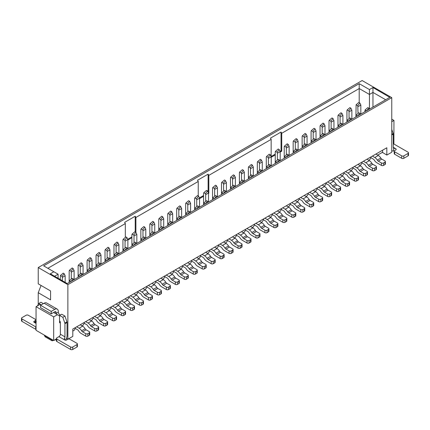 <?xml version="1.0" encoding="UTF-8"?>
<svg xmlns="http://www.w3.org/2000/svg" width="430" height="430" viewBox="0 0 430 430"><rect width="100%" height="100%" fill="white"/><g stroke="black" fill="none" stroke-linecap="round" stroke-linejoin="round"><path stroke-width="0.64" d="M372.96 107.081L372.96 92.418L369.435 94.455L369.435 108.914M389.806 97.357L372.96 87.526L372.96 92.418L385.662 99.749M372.96 87.526L369.435 89.564L369.435 94.455L359.206 88.548L359.206 102.619M369.435 89.564L359.206 83.662L359.206 88.548L281.741 133.273L281.037 132.048L281.037 150.785L281.741 151.193L281.741 133.273M391.762 97.653L362.135 80.544L38.238 267.546L67.865 284.649L391.762 97.653L391.762 152.231L386.828 155.085L386.828 147.753L72.804 329.052L72.804 336.384L67.865 339.232L67.865 284.649M389.897 97.304L67.268 283.574L50.337 273.797L53.863 271.76L43.634 265.853L359.206 83.662M393.891 144.082L393.95 120.421L391.762 121.685M391.762 119.158L393.95 120.421M382.592 150.194L382.592 152.639L382.238 152.435M377.653 155.085L382.388 152.349L386.828 155.085M375.89 154.064L378.325 155.472A4.988 2.881 60 0 1 380.792 158.063A1.994 1.15 -120 0 0 381.781 159.095L384.957 160.927A1.494 0.865 -0 0 1 385.393 161.54L385.393 163.986A1.494 0.865 180 0 1 384.957 164.593L383.544 165.41A1.494 0.865 180 0 1 381.426 165.41L381.426 162.965L378.255 161.132A1.994 1.15 60 0 1 377.266 160.094A4.988 2.881 -120 0 0 374.799 157.509L372.364 156.101M391.762 129.462L393.171 133.52A1.494 0.865 60 0 1 393.283 134.128L393.283 147.286A1.994 1.15 -60 0 0 393.633 148.156L393.697 148.2M394.219 151.172A1.494 0.865 0 0 0 394.659 151.785L401.711 155.859A1.494 0.865 -0 0 0 403.829 155.859L408.059 153.413A1.494 0.865 -0 0 0 408.5 152.8L408.5 155.246A1.494 0.865 180 0 1 408.059 155.859L403.829 158.299A1.494 0.865 180 0 1 401.711 158.299L394.659 154.23A1.494 0.865 180 0 1 394.219 153.618L394.219 151.172A1.494 0.865 0 0 1 394.659 150.565L395.75 149.93A1.494 0.865 180 0 0 396.191 149.317A1.494 0.865 180 0 0 395.75 148.71L393.633 148.156L393.633 150.968A4.988 2.881 -60 0 1 392.198 150.79A4.988 2.881 -60 0 1 391.762 150.43M408.5 152.8A1.494 0.865 -0 0 0 408.059 152.193L394.305 144.249A1.494 0.865 0 0 0 393.283 143.996M53.863 271.76L58.093 274.206L58.093 278.274M58.093 274.206L54.567 276.243M66.397 338.383L67.865 339.232M38.238 267.546L38.238 283.838L50.584 290.965L50.584 299.844L38.238 292.717L38.238 304.488M56.421 338.915L53.685 340.495L36.05 330.315L36.05 306.687L39.786 304.531L40.812 305.117M50.584 290.965L41.06 285.466L38.238 292.717M53.578 312.492L59.544 315.932L59.544 322.86L60.35 322.392L60.35 334.201L64.941 336.851L64.941 323.699A1.494 0.865 -120 0 0 64.828 323.086L62.823 317.297L59.614 315.443A2.494 1.441 60 0 1 59.447 315.883M57.426 314.712L53.685 316.872L53.685 340.495M53.685 316.872L36.05 306.687M51.745 339.377L52.159 340.823L56.421 339.55M52.035 340.791L45.08 336.781L44.338 335.099M41.269 304.854L38.834 303.451L40.952 302.225L43.387 303.634M54.744 309.374L51.218 311.411L51.218 313.857L40.565 307.708L40.565 305.262L44.091 303.225L54.744 309.374A4.988 2.881 -60 0 1 57.238 309.127A4.988 2.881 -60 0 1 58.27 311.411L58.27 312.228A2.494 1.441 -120 0 0 60.35 315.018M59.614 315.443L61.727 314.223L64.941 316.077L66.946 321.866A1.494 0.865 60 0 1 67.053 322.473L67.053 335.626A4.988 2.881 120 0 1 65.322 340.135M59.544 320.732A1.494 0.865 60 0 1 60.35 322.392M56.319 314.072A2.494 1.441 60 0 1 56.158 313.448L56.158 312.637L54.744 311.82A1.994 1.15 -60 0 1 55.744 311.723A1.994 1.15 -60 0 1 56.158 312.637M38.834 303.451L37.426 305.891M142.932 288.562L145.367 289.971A4.988 2.881 60 0 1 147.834 292.556A1.994 1.15 -120 0 0 148.823 293.593L152 295.426A1.494 0.865 -0 0 1 152.435 296.039L152.435 298.479A1.494 0.865 180 0 1 152 299.092L150.586 299.909A1.494 0.865 180 0 1 148.468 299.909L148.468 297.463L145.297 295.63A1.994 1.15 60 0 1 144.308 294.593A4.988 2.881 -120 0 0 141.841 292.002L139.406 290.599M144.695 289.578L145.894 288.89L146.952 287.057L146.952 286.24M151.892 283.392L154.327 284.794A4.988 2.881 60 0 1 156.794 287.385A1.994 1.15 -120 0 0 157.783 288.417L160.96 290.255A1.494 0.865 -0 0 1 161.395 290.863L161.395 293.308A1.494 0.865 180 0 1 160.96 293.921L159.546 294.733A1.494 0.865 180 0 1 157.428 294.733L157.428 292.287L154.257 290.454A1.994 1.15 60 0 1 153.268 289.422A4.988 2.881 -120 0 0 150.801 286.832L148.366 285.429M153.655 284.407L154.854 283.714L155.913 281.881L155.913 281.069M160.852 278.215L163.287 279.624A4.988 2.881 60 0 1 165.754 282.209A1.994 1.15 -120 0 0 166.743 283.246L169.92 285.079A1.494 0.865 -0 0 1 170.355 285.692L170.355 288.132A1.494 0.865 180 0 1 169.92 288.745L168.506 289.562A1.494 0.865 180 0 1 166.388 289.562L166.388 287.116L163.217 285.284A1.994 1.15 60 0 1 162.228 284.246A4.988 2.881 -120 0 0 159.761 281.661L157.326 280.252M162.615 279.237L163.814 278.543L164.873 276.71L164.873 275.893M169.812 273.045L172.247 274.447A4.988 2.881 60 0 1 174.714 277.038A1.994 1.15 -120 0 0 175.703 278.076L178.88 279.909A1.494 0.865 -0 0 1 179.315 280.516L179.315 282.962A1.494 0.865 180 0 1 178.88 283.574L177.466 284.386A1.494 0.865 180 0 1 175.349 284.386L175.349 281.946L172.177 280.113A1.994 1.15 60 0 1 171.188 279.075A4.988 2.881 -120 0 0 168.721 276.485L166.286 275.082M171.575 274.06L172.774 273.367L173.833 271.534L173.833 270.723M178.773 267.868L181.207 269.277A4.988 2.881 60 0 1 183.674 271.868A1.994 1.15 -120 0 0 184.663 272.899L187.84 274.732A1.494 0.865 -0 0 1 188.275 275.345L188.275 277.791A1.494 0.865 180 0 1 187.84 278.398L186.426 279.215A1.494 0.865 180 0 1 184.309 279.215L184.309 276.769L181.137 274.937A1.994 1.15 60 0 1 180.149 273.899A4.988 2.881 -120 0 0 177.681 271.314L175.246 269.906M180.535 268.89L181.734 268.196L182.793 266.363L182.793 265.546M187.733 262.698L190.167 264.101A4.988 2.881 60 0 1 192.635 266.691A1.994 1.15 -120 0 0 193.624 267.729L196.8 269.562A1.494 0.865 -0 0 1 197.236 270.174L197.236 272.615A1.494 0.865 180 0 1 196.8 273.227L195.387 274.039A1.494 0.865 180 0 1 193.269 274.039L193.269 271.599L190.098 269.766A1.994 1.15 60 0 1 189.109 268.728A4.988 2.881 -120 0 0 186.642 266.138L184.207 264.735M189.496 263.714L190.694 263.026L191.753 261.193L191.753 260.376M196.693 257.527L199.128 258.93A4.988 2.881 60 0 1 201.595 261.521A1.994 1.15 -120 0 0 202.584 262.553L205.76 264.385A1.494 0.865 -0 0 1 206.196 264.998L206.196 267.444A1.494 0.865 180 0 1 205.76 268.051L204.347 268.868A1.494 0.865 180 0 1 202.229 268.868L202.229 266.423L199.058 264.59A1.994 1.15 60 0 1 198.069 263.558A4.988 2.881 -120 0 0 195.602 260.967L193.167 259.559M198.456 258.543L199.654 257.849L200.713 256.017L200.713 255.205M205.653 252.351L208.088 253.759A4.988 2.881 60 0 1 210.555 256.344A1.994 1.15 -120 0 0 211.544 257.382L214.715 259.215A1.494 0.865 -0 0 1 215.156 259.827L215.156 262.268A1.494 0.865 180 0 1 214.715 262.88L213.307 263.697A1.494 0.865 180 0 1 211.189 263.697L211.189 261.252L208.018 259.419A1.994 1.15 60 0 1 207.029 258.382A4.988 2.881 -120 0 0 204.562 255.796L202.127 254.388M207.416 253.372L208.614 252.679L209.673 250.846L209.673 250.029M214.613 247.18L217.048 248.583A4.988 2.881 60 0 1 219.515 251.174A1.994 1.15 -120 0 0 220.504 252.211L223.675 254.044A1.494 0.865 -0 0 1 224.116 254.651L224.116 257.097A1.494 0.865 180 0 1 223.675 257.71L222.267 258.521A1.494 0.865 180 0 1 220.149 258.521L220.149 256.081L216.978 254.248A1.994 1.15 60 0 1 215.989 253.211A4.988 2.881 -120 0 0 213.517 250.62L211.087 249.217M216.376 248.196L217.575 247.503L218.633 245.67L218.633 244.858M223.573 242.004L226.008 243.412A4.988 2.881 60 0 1 228.475 246.003A1.994 1.15 -120 0 0 229.464 247.035L232.635 248.868A1.494 0.865 -0 0 1 233.076 249.481L233.076 251.926A1.494 0.865 180 0 1 232.635 252.534L231.227 253.351A1.494 0.865 180 0 1 229.109 253.351L229.109 250.905L225.933 249.072A1.994 1.15 60 0 1 224.949 248.035A4.988 2.881 -120 0 0 222.477 245.449L220.042 244.041M225.336 243.025L226.535 242.332L227.594 240.499L227.594 239.682M232.533 236.833L234.968 238.236A4.988 2.881 60 0 1 237.435 240.827A1.994 1.15 -120 0 0 238.424 241.864L241.595 243.697A1.494 0.865 -0 0 1 242.036 244.304L242.036 246.75A1.494 0.865 180 0 1 241.595 247.363L240.187 248.174A1.494 0.865 180 0 1 238.07 248.174L238.07 245.734L234.893 243.901A1.994 1.15 60 0 1 233.909 242.864A4.988 2.881 -120 0 0 231.437 240.273L229.002 238.87M234.296 237.849L235.495 237.161L236.554 235.328L236.554 234.511M241.493 231.657L243.928 233.065A4.988 2.881 60 0 1 246.395 235.656A1.994 1.15 -120 0 0 247.384 236.688L250.556 238.521A1.494 0.865 -0 0 1 250.996 239.134L250.996 241.579A1.494 0.865 180 0 1 250.556 242.187L249.147 243.004A1.494 0.865 180 0 1 247.03 243.004L247.03 240.558L243.853 238.725A1.994 1.15 60 0 1 242.869 237.693A4.988 2.881 -120 0 0 240.397 235.102L237.962 233.694M243.256 232.678L244.455 231.985L245.514 230.152L245.514 229.34M250.453 226.486L252.888 227.895A4.988 2.881 60 0 1 255.355 230.48A1.994 1.15 -120 0 0 256.344 231.517L259.516 233.35A1.494 0.865 -0 0 1 259.957 233.963L259.957 236.403A1.494 0.865 180 0 1 259.516 237.016L258.107 237.833A1.494 0.865 180 0 1 255.99 237.833L255.99 235.387L252.813 233.554A1.994 1.15 60 0 1 251.829 232.517A4.988 2.881 -120 0 0 249.357 229.926L246.922 228.524M252.216 227.508L253.415 226.814L254.474 224.981L254.474 224.164M259.414 221.316L261.849 222.719A4.988 2.881 60 0 1 264.316 225.309A1.994 1.15 -120 0 0 265.305 226.347L268.476 228.179A1.494 0.865 -0 0 1 268.917 228.787L268.917 231.232A1.494 0.865 180 0 1 268.476 231.845L267.068 232.657A1.494 0.865 180 0 1 264.95 232.657L264.95 230.211L261.773 228.378A1.994 1.15 60 0 1 260.79 227.346A4.988 2.881 -120 0 0 258.317 224.756L255.882 223.353M261.177 222.331L262.375 221.638L263.434 219.805L263.434 218.994M268.374 216.139L270.809 217.548A4.988 2.881 60 0 1 273.276 220.133A1.994 1.15 -120 0 0 274.265 221.171L277.436 223.003A1.494 0.865 -0 0 1 277.877 223.616L277.877 226.062A1.494 0.865 180 0 1 277.436 226.669L276.028 227.486A1.494 0.865 180 0 1 273.91 227.486L273.91 225.04L270.733 223.208A1.994 1.15 60 0 1 269.75 222.17A4.988 2.881 -120 0 0 267.277 219.585L264.842 218.177M270.137 217.161L271.335 216.467L272.394 214.634L272.394 213.817M277.334 210.969L279.769 212.372A4.988 2.881 60 0 1 282.236 214.962A1.994 1.15 -120 0 0 283.225 216L286.396 217.833A1.494 0.865 -0 0 1 286.837 218.44L286.837 220.886A1.494 0.865 180 0 1 286.396 221.498L284.988 222.31A1.494 0.865 180 0 1 282.87 222.31L282.87 219.87L279.693 218.037A1.994 1.15 60 0 1 278.71 217A4.988 2.881 -120 0 0 276.237 214.409L273.802 213.006M279.097 211.985L280.296 211.291L281.354 209.458L281.354 208.647M286.294 205.793L288.723 207.201A4.988 2.881 60 0 1 291.196 209.792A1.994 1.15 -120 0 0 292.185 210.824L295.356 212.656A1.494 0.865 -0 0 1 295.797 213.269L295.797 215.715A1.494 0.865 180 0 1 295.356 216.322L293.948 217.139A1.494 0.865 180 0 1 291.83 217.139L291.83 214.694L288.654 212.861A1.994 1.15 60 0 1 287.665 211.829A4.988 2.881 -120 0 0 285.197 209.238L282.763 207.83M288.057 206.814L289.256 206.12L290.315 204.288L290.315 203.471M295.249 200.622L297.684 202.03A4.988 2.881 60 0 1 300.156 204.615A1.994 1.15 -120 0 0 301.14 205.653L304.316 207.486A1.494 0.865 -0 0 1 304.757 208.099L304.757 210.539A1.494 0.865 180 0 1 304.316 211.151L302.908 211.969A1.494 0.865 180 0 1 300.79 211.969L300.79 209.523L297.614 207.69A1.994 1.15 60 0 1 296.625 206.653A4.988 2.881 -120 0 0 294.158 204.062L291.723 202.659M297.017 201.638L298.216 200.95L299.275 199.117L299.275 198.3M304.209 195.451L306.644 196.854A4.988 2.881 60 0 1 309.116 199.445A1.994 1.15 -120 0 0 310.1 200.477L313.276 202.315A1.494 0.865 -0 0 1 313.717 202.922L313.717 205.368A1.494 0.865 180 0 1 313.276 205.981L311.868 206.792A1.494 0.865 180 0 1 309.75 206.792L309.75 204.347L306.574 202.514A1.994 1.15 60 0 1 305.585 201.482A4.988 2.881 -120 0 0 303.118 198.891L300.683 197.483M308.235 193.129L308.235 193.941L307.176 195.774L305.977 196.467M313.169 190.275L315.604 191.683A4.988 2.881 60 0 1 318.076 194.269A1.994 1.15 -120 0 0 319.06 195.306L322.237 197.139A1.494 0.865 -0 0 1 322.677 197.752L322.677 200.192A1.494 0.865 180 0 1 322.237 200.805L320.828 201.622A1.494 0.865 180 0 1 318.711 201.622L318.711 199.176L315.534 197.343A1.994 1.15 60 0 1 314.545 196.306A4.988 2.881 -120 0 0 312.078 193.72L309.643 192.312M317.195 187.953L317.195 188.77L316.136 190.603L314.937 191.296M322.129 185.104L324.564 186.507A4.988 2.881 60 0 1 327.036 189.098A1.994 1.15 -120 0 0 328.02 190.135L331.197 191.968A1.494 0.865 -0 0 1 331.637 192.575L331.637 195.021A1.494 0.865 180 0 1 331.197 195.634L329.783 196.446A1.494 0.865 180 0 1 327.671 196.446L327.671 194.005L324.494 192.172A1.994 1.15 60 0 1 323.505 191.135A4.988 2.881 -120 0 0 321.038 188.544L318.603 187.141M326.155 182.782L326.155 183.594L325.096 185.427L323.897 186.12M331.089 179.928L333.524 181.336A4.988 2.881 60 0 1 335.997 183.927A1.994 1.15 -120 0 0 336.98 184.959L340.157 186.792A1.494 0.865 -0 0 1 340.598 187.405L340.598 189.85A1.494 0.865 180 0 1 340.157 190.458L338.743 191.275A1.494 0.865 180 0 1 336.631 191.275L336.631 188.829L333.454 186.996A1.994 1.15 60 0 1 332.465 185.959A4.988 2.881 -120 0 0 329.998 183.374L327.563 181.965M335.11 177.606L335.11 178.423L334.056 180.256L332.852 180.949M340.049 174.757L342.484 176.16A4.988 2.881 60 0 1 344.957 178.751A1.994 1.15 -120 0 0 345.94 179.788L349.117 181.621A1.494 0.865 -0 0 1 349.552 182.234L349.552 184.674A1.494 0.865 180 0 1 349.117 185.287L347.703 186.099A1.494 0.865 180 0 1 345.591 186.099L345.591 183.658L342.414 181.825A1.994 1.15 60 0 1 341.425 180.788A4.988 2.881 -120 0 0 338.958 178.197L336.523 176.794M344.07 172.435L344.07 173.252L343.016 175.085L341.812 175.773M349.01 169.587L351.444 170.989A4.988 2.881 60 0 1 353.917 173.58A1.994 1.15 -120 0 0 354.9 174.612L358.077 176.445A1.494 0.865 -0 0 1 358.512 177.058L358.512 179.503A1.494 0.865 180 0 1 358.077 180.111L356.663 180.928A1.494 0.865 180 0 1 354.551 180.928L354.551 178.482L351.375 176.649A1.994 1.15 60 0 1 350.385 175.617A4.988 2.881 -120 0 0 347.918 173.027L345.483 171.618M353.03 167.265L353.03 168.076L351.976 169.909L350.772 170.602M357.97 164.41L360.404 165.819A4.988 2.881 60 0 1 362.872 168.404A1.994 1.15 -120 0 0 363.861 169.441L367.037 171.274A1.494 0.865 -0 0 1 367.473 171.887L367.473 174.327A1.494 0.865 180 0 1 367.037 174.94L365.624 175.757A1.494 0.865 180 0 1 363.511 175.757L363.511 173.311L360.335 171.479A1.994 1.15 60 0 1 359.346 170.441A4.988 2.881 -120 0 0 356.879 167.856L354.444 166.448M361.99 162.088L361.99 162.905L360.931 164.738L359.733 165.432M366.93 159.24L369.365 160.643A4.988 2.881 60 0 1 371.832 163.233A1.994 1.15 -120 0 0 372.821 164.271L375.997 166.104A1.494 0.865 -0 0 1 376.433 166.711L376.433 169.157A1.494 0.865 180 0 1 375.997 169.769L374.584 170.581A1.494 0.865 180 0 1 372.471 170.581L372.471 168.141L369.295 166.308A1.994 1.15 60 0 1 368.306 165.27A4.988 2.881 -120 0 0 365.839 162.68L363.404 161.277M370.95 156.918L370.95 157.729L369.891 159.562L368.693 160.256M72.804 331.089L74.218 330.272L75.277 328.439L75.277 327.622M80.211 324.774L82.646 326.176A4.988 2.881 60 0 1 85.118 328.767A1.994 1.15 -120 0 0 86.102 329.805L89.279 331.637A1.494 0.865 -0 0 1 89.719 332.245L89.719 334.69A1.494 0.865 180 0 1 89.279 335.303L87.87 336.115A1.494 0.865 180 0 1 85.753 336.115L85.753 333.675L82.576 331.842A1.994 1.15 60 0 1 81.587 330.804A4.988 2.881 -120 0 0 79.12 328.214L76.685 326.811M81.98 325.789L83.178 325.101L84.237 323.269L84.237 322.452M89.171 319.598L91.606 321.006A4.988 2.881 60 0 1 94.079 323.596A1.994 1.15 -120 0 0 95.062 324.629L98.239 326.461A1.494 0.865 -0 0 1 98.68 327.074L98.68 329.52A1.494 0.865 180 0 1 98.239 330.127L96.825 330.944A1.494 0.865 180 0 1 94.713 330.944L94.713 328.498L91.536 326.666A1.994 1.15 60 0 1 90.547 325.634A4.988 2.881 -120 0 0 88.08 323.043L85.645 321.635M90.934 320.619L92.138 319.925L93.192 318.092L93.192 317.281M98.131 314.427L100.566 315.835A4.988 2.881 60 0 1 103.039 318.42A1.994 1.15 -120 0 0 104.022 319.458L107.199 321.291A1.494 0.865 -0 0 1 107.64 321.903L107.64 324.344A1.494 0.865 180 0 1 107.199 324.956L105.785 325.773A1.494 0.865 180 0 1 103.673 325.773L103.673 323.328L100.496 321.495A1.994 1.15 60 0 1 99.507 320.458A4.988 2.881 -120 0 0 97.04 317.867L94.605 316.464M99.894 315.448L101.098 314.755L102.152 312.922L102.152 312.105M107.091 309.256L109.526 310.659A4.988 2.881 60 0 1 111.999 313.25A1.994 1.15 -120 0 0 112.982 314.287L116.159 316.12A1.494 0.865 -0 0 1 116.594 316.727L116.594 319.173A1.494 0.865 180 0 1 116.159 319.786L114.745 320.597A1.494 0.865 180 0 1 112.633 320.597L112.633 318.152L109.456 316.319A1.994 1.15 60 0 1 108.468 315.287A4.988 2.881 -120 0 0 106 312.696L103.566 311.293M108.855 310.272L110.058 309.579L111.112 307.746L111.112 306.934M116.052 304.08L118.486 305.488A4.988 2.881 60 0 1 120.954 308.073A1.994 1.15 -120 0 0 121.943 309.111L125.119 310.944A1.494 0.865 -0 0 1 125.555 311.556L125.555 314.002A1.494 0.865 180 0 1 125.119 314.61L123.706 315.426A1.494 0.865 180 0 1 121.593 315.426L121.593 312.981L118.417 311.148A1.994 1.15 60 0 1 117.428 310.111A4.988 2.881 -120 0 0 114.96 307.525L112.526 306.117M117.815 305.101L119.019 304.408L120.072 302.575L120.072 301.758M125.012 298.909L127.447 300.312A4.988 2.881 60 0 1 129.914 302.903A1.994 1.15 -120 0 0 130.903 303.94L134.079 305.773A1.494 0.865 -0 0 1 134.515 306.38L134.515 308.826A1.494 0.865 180 0 1 134.079 309.439L132.666 310.25A1.494 0.865 180 0 1 130.553 310.25L130.553 307.81L127.377 305.977A1.994 1.15 60 0 1 126.388 304.94A4.988 2.881 -120 0 0 123.921 302.349L121.486 300.946M126.775 299.925L127.973 299.232L129.032 297.399L129.032 296.587M133.972 293.733L136.407 295.141A4.988 2.881 60 0 1 138.874 297.732A1.994 1.15 -120 0 0 139.863 298.764L143.04 300.597A1.494 0.865 -0 0 1 143.475 301.21L143.475 303.655A1.494 0.865 180 0 1 143.04 304.263L141.626 305.08A1.494 0.865 180 0 1 139.513 305.08L139.513 302.634L136.337 300.801A1.994 1.15 60 0 1 135.348 299.769A4.988 2.881 -120 0 0 132.881 297.178L130.446 295.77M135.735 294.754L136.933 294.061L137.992 292.228L137.992 291.411M361.99 162.905L364.355 164.271A1.994 1.15 60 0 1 365.344 165.303A4.988 2.881 -120 0 0 367.811 167.893L372.471 170.581M374.584 170.581L374.584 168.141A1.494 0.865 180 0 1 372.471 168.141M374.584 168.141L375.997 167.324A1.494 0.865 -0 0 0 376.433 166.711M353.03 168.076L355.395 169.441A1.994 1.15 60 0 1 356.384 170.479A4.988 2.881 -120 0 0 358.851 173.064L363.511 175.757M365.624 175.757L365.624 173.311A1.494 0.865 180 0 1 363.511 173.311M365.624 173.311L367.037 172.494A1.494 0.865 -0 0 0 367.473 171.887M344.07 173.252L346.435 174.612A1.994 1.15 60 0 1 347.424 175.65A4.988 2.881 -120 0 0 349.891 178.24L354.551 180.928M356.663 180.928L356.663 178.482A1.494 0.865 180 0 1 354.551 178.482M356.663 178.482L358.077 177.671A1.494 0.865 -0 0 0 358.512 177.058M335.11 178.423L337.475 179.788A1.994 1.15 60 0 1 338.464 180.826A4.988 2.881 -120 0 0 340.931 183.411L345.591 186.099M347.703 186.099L347.703 183.658A1.494 0.865 180 0 1 345.591 183.658M347.703 183.658L349.117 182.841A1.494 0.865 -0 0 0 349.552 182.234M326.155 183.594L328.515 184.959A1.994 1.15 60 0 1 329.504 185.996A4.988 2.881 -120 0 0 331.971 188.587L336.631 191.275M338.743 191.275L338.743 188.829A1.494 0.865 180 0 1 336.631 188.829M338.743 188.829L340.157 188.018A1.494 0.865 -0 0 0 340.598 187.405M317.195 188.77L319.554 190.135A1.994 1.15 60 0 1 320.543 191.167A4.988 2.881 -120 0 0 323.011 193.758L327.671 196.446M329.783 196.446L329.783 194.005A1.494 0.865 180 0 1 327.671 194.005M329.783 194.005L331.197 193.188A1.494 0.865 -0 0 0 331.637 192.575M308.235 193.941L310.594 195.306A1.994 1.15 60 0 1 311.583 196.343A4.988 2.881 -120 0 0 314.05 198.929L318.711 201.622M320.828 201.622L320.828 199.176A1.494 0.865 180 0 1 318.711 199.176M320.828 199.176L322.237 198.359A1.494 0.865 -0 0 0 322.677 197.752M299.275 199.117L301.634 200.477A1.994 1.15 60 0 1 302.623 201.514A4.988 2.881 -120 0 0 305.09 204.105L309.75 206.792M311.868 206.792L311.868 204.347A1.494 0.865 180 0 1 309.75 204.347M311.868 204.347L313.276 203.535A1.494 0.865 -0 0 0 313.717 202.922M370.95 157.729L373.315 159.095A1.994 1.15 60 0 1 374.304 160.132A4.988 2.881 -120 0 0 376.771 162.723L381.426 165.41M383.544 165.41L383.544 162.965A1.494 0.865 180 0 1 381.426 162.965M383.544 162.965L384.957 162.153A1.494 0.865 -0 0 0 385.393 161.54M44.091 303.225A4.988 2.881 -60 0 1 46.585 302.978L57.238 309.127M51.218 313.857L54.744 311.82M56.158 313.448L58.27 312.228M62.823 317.297L64.941 316.077M64.941 336.851A1.994 1.15 -60 0 1 64.586 338.13L64.586 339.904L64.145 339.254L64.586 338.13M56.862 339.071L70.617 347.015A1.494 0.865 0 0 0 72.734 347.015L76.97 344.57A1.494 0.865 0 0 0 77.405 343.957L77.405 346.403A1.494 0.865 180 0 1 76.97 347.015L72.734 349.456A1.494 0.865 180 0 1 70.617 349.456L56.862 341.511L56.862 339.071A1.494 0.865 180 0 1 56.421 338.458A1.494 0.865 180 0 1 56.862 337.846L58.942 336.647A1.994 1.15 120 0 0 60.35 334.201M36.367 321.839L34.249 322.392A1.494 0.865 180 0 1 33.809 321.78A1.494 0.865 180 0 1 34.249 321.167L35.341 320.538A1.494 0.865 -0 0 0 35.781 319.925A1.494 0.865 -0 0 0 35.341 319.313L28.289 315.244A1.494 0.865 0 0 0 26.171 315.244L21.941 317.684A1.494 0.865 0 0 0 21.5 318.297A1.494 0.865 0 0 0 21.941 318.91L35.695 326.848A1.494 0.865 0 0 0 36.05 326.999M35.695 326.848L35.695 329.294A1.494 0.865 -0 0 0 36.05 329.444M35.695 329.294L21.941 321.35A1.494 0.865 180 0 1 21.5 320.742L21.5 318.297M35.781 319.925L35.781 322.371A1.494 0.865 180 0 1 35.776 322.457M51.218 311.411L40.565 305.262M58.942 336.647L64.586 339.904A1.494 0.865 0 0 0 66.704 339.904L67.795 339.275A1.494 0.865 0 0 1 69.913 339.275L76.97 343.344A1.494 0.865 0 0 1 77.405 343.957M56.862 341.511A1.494 0.865 180 0 1 56.421 340.904L56.421 338.458M218.633 245.67L220.999 247.035A1.994 1.15 60 0 1 221.982 248.072A4.988 2.881 -120 0 0 224.455 250.663L229.109 253.351M290.315 204.288L292.674 205.653A1.994 1.15 60 0 1 293.663 206.69A4.988 2.881 -120 0 0 296.13 209.276L300.79 211.969M281.354 209.458L283.714 210.824A1.994 1.15 60 0 1 284.703 211.861A4.988 2.881 -120 0 0 287.17 214.452L291.83 217.139M272.394 214.634L274.754 216A1.994 1.15 60 0 1 275.743 217.032A4.988 2.881 -120 0 0 278.21 219.623L282.87 222.31M263.434 219.805L265.794 221.171A1.994 1.15 60 0 1 266.783 222.208A4.988 2.881 -120 0 0 269.255 224.799L273.91 227.486M254.474 224.981L256.839 226.347A1.994 1.15 60 0 1 257.823 227.379A4.988 2.881 -120 0 0 260.295 229.969L264.95 232.657M245.514 230.152L247.879 231.517A1.994 1.15 60 0 1 248.862 232.555A4.988 2.881 -120 0 0 251.335 235.14L255.99 237.833M236.554 235.328L238.919 236.688A1.994 1.15 60 0 1 239.902 237.725A4.988 2.881 -120 0 0 242.375 240.316L247.03 243.004M227.594 240.499L229.959 241.864A1.994 1.15 60 0 1 230.942 242.896A4.988 2.881 -120 0 0 233.415 245.487L238.07 248.174M137.992 292.228L140.357 293.593A1.994 1.15 60 0 1 141.346 294.631A4.988 2.881 -120 0 0 143.814 297.216L148.468 299.909M75.277 328.439L77.636 329.805A1.994 1.15 60 0 1 78.626 330.837A4.988 2.881 -120 0 0 81.093 333.427L85.753 336.115M84.237 323.269L86.597 324.629A1.994 1.15 60 0 1 87.586 325.666A4.988 2.881 -120 0 0 90.053 328.257L94.713 330.944M93.192 318.092L95.557 319.458A1.994 1.15 60 0 1 96.546 320.495A4.988 2.881 -120 0 0 99.013 323.081L103.673 325.773M102.152 312.922L104.517 314.287A1.994 1.15 60 0 1 105.506 315.319A4.988 2.881 -120 0 0 107.973 317.91L112.633 320.597M111.112 307.746L113.477 309.111A1.994 1.15 60 0 1 114.466 310.148A4.988 2.881 -120 0 0 116.933 312.739L121.593 315.426M120.072 302.575L122.437 303.94A1.994 1.15 60 0 1 123.426 304.972A4.988 2.881 -120 0 0 125.893 307.563L130.553 310.25M129.032 297.399L131.397 298.764A1.994 1.15 60 0 1 132.386 299.801A4.988 2.881 -120 0 0 134.853 302.392L139.513 305.08M146.952 287.057L149.317 288.417A1.994 1.15 60 0 1 150.306 289.454A4.988 2.881 -120 0 0 152.774 292.045L157.428 294.733M155.913 281.881L158.278 283.246A1.994 1.15 60 0 1 159.267 284.284A4.988 2.881 -120 0 0 161.734 286.869L166.388 289.562M164.873 276.71L167.238 278.076A1.994 1.15 60 0 1 168.227 279.108A4.988 2.881 -120 0 0 170.694 281.698L175.349 284.386M173.833 271.534L176.198 272.899A1.994 1.15 60 0 1 177.187 273.937A4.988 2.881 -120 0 0 179.654 276.528L184.309 279.215M182.793 266.363L185.158 267.729A1.994 1.15 60 0 1 186.147 268.766A4.988 2.881 -120 0 0 188.614 271.351L193.269 274.039M191.753 261.193L194.118 262.553A1.994 1.15 60 0 1 195.107 263.59A4.988 2.881 -120 0 0 197.574 266.181L202.229 268.868M200.713 256.017L203.078 257.382A1.994 1.15 60 0 1 204.062 258.419A4.988 2.881 -120 0 0 206.534 261.005L211.189 263.697M209.673 250.846L212.038 252.211A1.994 1.15 60 0 1 213.022 253.243A4.988 2.881 -120 0 0 215.494 255.834L220.149 258.521M231.227 253.351L231.227 250.905A1.494 0.865 180 0 1 229.109 250.905M231.227 250.905L232.635 250.093A1.494 0.865 -0 0 0 233.076 249.481M302.908 211.969L302.908 209.523A1.494 0.865 180 0 1 300.79 209.523M302.908 209.523L304.316 208.706A1.494 0.865 -0 0 0 304.757 208.099M293.948 217.139L293.948 214.694A1.494 0.865 180 0 1 291.83 214.694M293.948 214.694L295.356 213.882A1.494 0.865 -0 0 0 295.797 213.269M284.988 222.31L284.988 219.87A1.494 0.865 180 0 1 282.87 219.87M284.988 219.87L286.396 219.053A1.494 0.865 -0 0 0 286.837 218.44M276.028 227.486L276.028 225.04A1.494 0.865 180 0 1 273.91 225.04M276.028 225.04L277.436 224.224A1.494 0.865 -0 0 0 277.877 223.616M267.068 232.657L267.068 230.211A1.494 0.865 180 0 1 264.95 230.211M267.068 230.211L268.476 229.4A1.494 0.865 -0 0 0 268.917 228.787M258.107 237.833L258.107 235.387A1.494 0.865 180 0 1 255.99 235.387M258.107 235.387L259.516 234.57A1.494 0.865 -0 0 0 259.957 233.963M249.147 243.004L249.147 240.558A1.494 0.865 180 0 1 247.03 240.558M249.147 240.558L250.556 239.746A1.494 0.865 -0 0 0 250.996 239.134M240.187 248.174L240.187 245.734A1.494 0.865 180 0 1 238.07 245.734M240.187 245.734L241.595 244.917A1.494 0.865 -0 0 0 242.036 244.304M150.586 299.909L150.586 297.463A1.494 0.865 180 0 1 148.468 297.463M150.586 297.463L152 296.646A1.494 0.865 -0 0 0 152.435 296.039M87.87 336.115L87.87 333.675A1.494 0.865 180 0 1 85.753 333.675M87.87 333.675L89.279 332.858A1.494 0.865 -0 0 0 89.719 332.245M96.825 330.944L96.825 328.498A1.494 0.865 180 0 1 94.713 328.498M96.825 328.498L98.239 327.687A1.494 0.865 -0 0 0 98.68 327.074M105.785 325.773L105.785 323.328A1.494 0.865 180 0 1 103.673 323.328M105.785 323.328L107.199 322.511A1.494 0.865 -0 0 0 107.64 321.903M114.745 320.597L114.745 318.152A1.494 0.865 180 0 1 112.633 318.152M114.745 318.152L116.159 317.34A1.494 0.865 -0 0 0 116.594 316.727M123.706 315.426L123.706 312.981A1.494 0.865 180 0 1 121.593 312.981M123.706 312.981L125.119 312.164A1.494 0.865 -0 0 0 125.555 311.556M132.666 310.25L132.666 307.81A1.494 0.865 180 0 1 130.553 307.81M132.666 307.81L134.079 306.993A1.494 0.865 -0 0 0 134.515 306.38M141.626 305.08L141.626 302.634A1.494 0.865 180 0 1 139.513 302.634M141.626 302.634L143.04 301.822A1.494 0.865 -0 0 0 143.475 301.21M159.546 294.733L159.546 292.287A1.494 0.865 180 0 1 157.428 292.287M159.546 292.287L160.96 291.475A1.494 0.865 -0 0 0 161.395 290.863M168.506 289.562L168.506 287.116A1.494 0.865 180 0 1 166.388 287.116M168.506 287.116L169.92 286.299A1.494 0.865 -0 0 0 170.355 285.692M177.466 284.386L177.466 281.946A1.494 0.865 180 0 1 175.349 281.946M177.466 281.946L178.88 281.129A1.494 0.865 -0 0 0 179.315 280.516M186.426 279.215L186.426 276.769A1.494 0.865 180 0 1 184.309 276.769M186.426 276.769L187.84 275.958A1.494 0.865 -0 0 0 188.275 275.345M195.387 274.039L195.387 271.599A1.494 0.865 180 0 1 193.269 271.599M195.387 271.599L196.8 270.782A1.494 0.865 -0 0 0 197.236 270.174M204.347 268.868L204.347 266.423A1.494 0.865 180 0 1 202.229 266.423M204.347 266.423L205.76 265.611A1.494 0.865 -0 0 0 206.196 264.998M213.307 263.697L213.307 261.252A1.494 0.865 180 0 1 211.189 261.252M213.307 261.252L214.715 260.435A1.494 0.865 -0 0 0 215.156 259.827M222.267 258.521L222.267 256.081A1.494 0.865 180 0 1 220.149 256.081M222.267 256.081L223.675 255.264A1.494 0.865 -0 0 0 224.116 254.651M135.912 232.35L135.912 217.462L135.208 216.242L135.208 231.942M127.871 240.031L131.892 237.709M135.208 216.242L124.625 222.353L125.329 223.573L125.329 236.957M125.329 223.573L47.864 268.298M271.228 157.262L275.248 154.94M280.188 152.091L281.741 151.193M281.037 132.048L270.454 138.159L271.158 139.379L271.158 156.488L275.248 154.128M271.158 139.379L208.829 175.365L208.829 193.29L208.507 193.473M203.573 196.322L199.547 198.644M198.246 195.913L198.246 181.476L135.912 217.462M281.037 150.785L280.118 151.317M131.892 236.892L127.801 239.257M198.246 181.476L197.537 180.256L208.12 174.145L208.829 175.365M208.507 193.108L208.829 193.29M208.12 174.145L208.12 191.603M203.573 195.51L199.477 197.87M351.869 119.26L351.869 110.214L349.047 111.848L349.047 118.121M346.929 122.109L346.929 110.623L347.166 109.946L349.907 107.597L350.885 108.161L348.811 110.897L349.047 111.848M350.885 108.161L351.869 110.214M355.889 116.938L356.126 104.769L358.867 102.421L359.846 102.99L357.771 105.721L358.007 112.945M357.583 115.96L356.126 115.116L355.889 115.799M356.126 115.116L358.867 112.767L359.846 113.332L357.733 115.874M360.539 114.251L359.846 113.332M342.909 124.431L342.909 115.391L340.087 117.019L340.087 123.292M337.969 127.285L337.969 115.799L338.206 115.116L340.947 112.767L341.925 113.332L339.85 116.068L340.087 117.019M341.925 113.332L342.909 115.391M348.623 121.131L347.166 120.293L346.929 120.97M347.166 120.293L349.907 117.938L350.885 118.508L348.773 121.045M351.579 119.427L350.885 118.508M333.949 129.607L333.949 120.561L331.127 122.19L331.127 128.463M329.009 132.456L329.009 120.97L329.246 120.293L331.987 117.938L332.965 118.508L330.89 121.244L331.127 122.19M332.965 118.508L333.949 120.561M339.662 126.307L338.206 125.463L337.969 126.141M338.206 125.463L340.947 123.114L341.925 123.679L339.813 126.221M342.619 124.598L341.925 123.679M324.989 134.778L324.989 125.737L322.167 127.366L322.167 133.639M320.049 137.627L320.049 126.141L320.285 125.463L323.027 123.114L324.005 123.679L321.93 126.415L322.167 127.366M324.005 123.679L324.989 125.737M330.702 131.478L329.246 130.639L329.009 131.317M329.246 130.639L331.987 128.285L332.965 128.855L330.853 131.392M333.659 129.774L332.965 128.855M316.029 139.949L316.029 130.908L313.207 132.537L313.207 138.809M311.089 142.803L311.089 131.317L311.325 130.639L314.067 128.285L315.045 128.855L312.97 131.585L313.207 132.537M315.045 128.855L316.029 130.908M321.742 136.654L320.285 135.81L320.049 136.487M320.285 135.81L323.027 133.461L324.005 134.026L321.893 136.568M324.698 134.945L324.005 134.026M307.068 145.125L307.068 136.079L304.246 137.713L304.246 143.986M302.129 147.974L302.129 136.487L302.365 135.81L305.106 133.461L306.09 134.026L304.01 136.761L304.246 137.713M306.09 134.026L307.068 136.079M312.782 141.825L311.325 140.981L311.089 141.663M311.325 140.981L314.067 138.632L315.045 139.196L312.933 141.739M315.738 140.115L315.045 139.196M293.169 153.15L293.169 141.663L293.405 140.981L296.146 138.632L297.13 139.196L295.05 141.932L293.405 140.981M298.108 150.296L298.108 141.255L295.286 142.884L295.286 149.156M295.286 142.884L295.05 141.932M297.13 139.196L298.108 141.255M303.822 146.995L302.365 146.157L302.129 146.834M302.365 146.157L305.106 143.803L306.09 144.373L303.972 146.909M306.778 145.292L306.09 144.373M289.148 155.472L289.148 146.426L286.326 148.054L286.326 154.327M284.208 158.321L284.208 146.834L284.445 146.157L287.186 143.803L288.17 144.373L286.09 147.108L286.326 148.054M288.17 144.373L289.148 146.426M294.862 152.172L293.405 151.328L293.169 152.01M293.405 151.328L296.146 148.979L297.13 149.543L295.012 152.086M297.818 150.462L297.13 149.543M360.829 114.084L360.829 105.044L358.007 106.672M359.846 102.99L360.829 105.044M364.85 111.762L365.086 109.946L367.827 107.597L368.806 108.161L366.693 110.704M369.499 109.08L368.806 108.161M212.533 199.703L212.533 188.216L212.764 187.539L215.505 185.19L216.489 185.755L214.414 188.49L212.764 187.539M221.493 194.532L221.493 183.046L221.724 182.368L224.465 180.014L225.449 180.584L223.374 183.314L221.724 182.368M230.453 189.361L230.453 177.875L230.684 177.192L233.425 174.843L234.409 175.408L232.334 178.144L230.684 177.192M239.408 184.185L239.408 172.699L239.644 172.022L242.386 169.667L243.369 170.237L241.294 172.973L239.644 172.022M248.368 179.014L248.368 167.528L248.604 166.845L251.346 164.496L252.329 165.061L250.249 167.797L248.604 166.845M257.328 173.838L257.328 162.352L257.565 161.675L260.306 159.326L261.289 159.89L259.209 162.626L257.565 161.675M266.288 168.667L266.288 157.181L266.525 156.504L269.266 154.15L270.25 154.719L268.169 157.45L266.525 156.504M275.248 163.491L275.248 152.01L275.485 151.328L278.226 148.979L279.21 149.543L277.13 152.279L275.485 151.328M280.188 160.643L280.188 151.602L277.366 153.23L277.366 159.503M271.228 165.813L271.228 156.773L268.406 158.401L268.406 164.674M262.268 170.989L262.268 161.949L259.446 163.577L259.446 169.85M253.308 176.16L253.308 167.119L250.486 168.748L250.486 175.021M244.347 181.336L244.347 172.29L241.526 173.919L241.526 180.197M235.387 186.507L235.387 177.466L232.565 179.095L232.565 185.368M226.427 191.678L226.427 182.637L223.605 184.266L223.605 190.538M217.467 196.854L217.467 187.813L214.645 189.442L214.645 195.714M203.573 204.879L203.573 193.392L203.804 192.71L206.545 190.361L207.529 190.931L205.454 193.661L203.804 192.71M208.507 202.025L208.507 192.984L205.685 194.613L205.685 200.885M131.892 246.261L131.892 234.775L132.128 234.097L134.869 231.743L135.848 232.313L133.773 235.049L132.128 234.097M140.852 241.09L140.852 229.604L141.088 228.921L143.83 226.572L144.808 227.137L142.733 229.873L141.088 228.921M149.812 235.914L149.812 224.428L150.049 223.75L152.79 221.402L153.768 221.966L151.693 224.702L150.049 223.75M158.772 230.743L158.772 219.257L159.009 218.58L161.75 216.225L162.728 216.795L160.653 219.526L159.009 218.58M167.732 225.567L167.732 214.081L167.969 213.404L170.71 211.055L171.688 211.619L169.613 214.355L167.969 213.404M176.692 220.397L176.692 208.91L176.929 208.233L179.67 205.879L180.648 206.448L178.574 209.184L176.929 208.233M185.652 215.226L185.652 203.739L185.884 203.057L188.625 200.708L189.608 201.272L187.534 204.008L185.884 203.057M194.613 210.05L194.613 198.563L194.844 197.886L197.585 195.537L198.569 196.101L196.494 198.837L194.844 197.886M199.547 207.201L199.547 198.155L196.725 199.789L196.725 206.061M190.592 212.372L190.592 203.331L187.765 204.959L187.765 211.232M181.632 217.548L181.632 208.502L178.81 210.13L178.81 216.403M172.672 222.719L172.672 213.678L169.85 215.306L169.85 221.579M163.712 227.889L163.712 218.849L160.89 220.477L160.89 226.75M154.752 233.065L154.752 224.019L151.93 225.653L151.93 231.926M145.791 238.236L145.791 229.195L142.97 230.824L142.97 237.097M136.831 243.412L136.831 234.366L134.01 235.995L134.01 242.267M122.932 251.432L122.932 239.951L123.168 239.268L125.909 236.919L126.888 237.484L124.813 240.22L123.168 239.268M127.871 248.583L127.871 239.542L125.049 241.171L125.049 247.444M69.171 282.472L69.171 270.986L69.407 270.309L72.149 267.954L73.127 268.524L71.052 271.255L69.407 270.309M78.131 277.302L78.131 265.815L78.368 265.133L81.109 262.784L82.087 263.348L80.012 266.084L78.368 265.133M87.091 272.125L87.091 260.639L87.328 259.962L90.069 257.613L91.047 258.177L88.972 260.913L87.328 259.962M96.051 266.955L96.051 255.468L96.288 254.786L99.029 252.437L100.007 253.001L97.932 255.737L96.288 254.786M105.011 261.779L105.011 250.292L105.248 249.615L107.989 247.266L108.967 247.83L106.893 250.566L105.248 249.615M113.971 256.608L113.971 245.121L114.208 244.444L116.949 242.09L117.927 242.66L115.853 245.39L114.208 244.444M118.911 253.754L118.911 244.713L116.089 246.342L116.089 252.614M109.951 258.93L109.951 249.889L107.129 251.518L107.129 257.79M100.991 264.101L100.991 255.06L98.169 256.688L98.169 262.961M92.031 269.277L92.031 260.231L89.209 261.859L89.209 268.137M83.071 274.447L83.071 265.407L80.249 267.035L80.249 273.308M74.11 279.618L74.11 270.577L71.289 272.206L71.289 278.479M60.211 279.5L60.447 275.479L63.188 273.131L64.172 273.695L62.092 276.431L60.447 275.479M65.15 282.349L65.15 275.754L62.328 277.382L62.328 280.72M217.182 197.021L216.489 196.101L214.371 198.644M214.226 198.73L212.764 197.886L212.533 198.563M212.764 197.886L215.505 195.537L216.489 196.101M226.142 191.85L225.449 190.931L223.331 193.468M223.186 193.554L221.724 192.71L221.493 193.392M221.724 192.71L224.465 190.361L225.449 190.931M235.097 186.674L234.409 185.755L232.291 188.297M232.146 188.383L230.684 187.539L230.453 188.216M230.684 187.539L233.425 185.19L234.409 185.755M244.057 181.503L243.369 180.584L241.251 183.121M241.101 183.207L239.644 182.368L239.408 183.046M239.644 182.368L242.386 180.014L243.369 180.584M253.017 176.327L252.329 175.408L250.212 177.95M250.061 178.036L248.604 177.192L248.368 177.875M248.604 177.192L251.346 174.843L252.329 175.408M261.977 171.156L261.289 170.237L259.172 172.779M259.021 172.86L257.565 172.022L257.328 172.699M257.565 172.022L260.306 169.667L261.289 170.237M270.938 165.985L270.25 165.061L268.132 167.603M267.981 167.689L266.525 166.845L266.288 167.528M266.525 166.845L269.266 164.496L270.25 165.061M279.898 160.809L279.21 159.89L277.092 162.432M276.942 162.518L275.485 161.675L275.248 162.352M275.485 161.675L278.226 159.326L279.21 159.89M288.858 155.638L288.17 154.719L286.052 157.256M285.902 157.342L284.445 156.504L284.208 157.181M284.445 156.504L287.186 154.15L288.17 154.719M277.366 153.23L277.13 152.279M279.21 149.543L280.188 151.602M268.406 158.401L268.169 157.45M270.25 154.719L271.228 156.773M259.446 163.577L259.209 162.626M261.289 159.89L262.268 161.949M250.486 168.748L250.249 167.797M252.329 165.061L253.308 167.119M241.526 173.919L241.294 172.973M243.369 170.237L244.347 172.29M232.565 179.095L232.334 178.144M234.409 175.408L235.387 177.466M223.605 184.266L223.374 183.314M225.449 180.584L226.427 182.637M214.645 189.442L214.414 188.49M216.489 185.755L217.467 187.813M205.685 194.613L205.454 193.661M207.529 190.931L208.507 192.984M136.541 243.579L135.848 242.66L133.735 245.197M133.585 245.283L132.128 244.444L131.892 245.121M132.128 244.444L134.869 242.09L135.848 242.66M145.501 238.403L144.808 237.484L142.69 240.026M142.545 240.112L141.088 239.268L140.852 239.951M141.088 239.268L143.83 236.919L144.808 237.484M154.461 233.232L153.768 232.313L151.65 234.85M151.505 234.936L150.049 234.097L149.812 234.775M150.049 234.097L152.79 231.743L153.768 232.313M163.422 228.056L162.728 227.137L160.61 229.679M160.465 229.765L159.009 228.921L158.772 229.604M159.009 228.921L161.75 226.572L162.728 227.137M172.382 222.885L171.688 221.966L169.571 224.508M169.425 224.594L167.969 223.75L167.732 224.428M167.969 223.75L170.71 221.402L171.688 221.966M181.342 217.714L180.648 216.795L178.531 219.332M178.385 219.418L176.929 218.58L176.692 219.257M176.929 218.58L179.67 216.225L180.648 216.795M190.302 212.538L189.608 211.619L187.491 214.161M187.346 214.248L185.884 213.404L185.652 214.081M185.884 213.404L188.625 211.055L189.608 211.619M199.262 207.368L198.569 206.448L196.451 208.985M196.306 209.071L194.844 208.233L194.613 208.91M194.844 208.233L197.585 205.879L198.569 206.448M208.222 202.191L207.529 201.272L205.411 203.815M205.266 203.901L203.804 203.057L203.573 203.739M203.804 203.057L206.545 200.708L207.529 201.272M196.725 199.789L196.494 198.837M198.569 196.101L199.547 198.155M187.765 204.959L187.534 204.008M189.608 201.272L190.592 203.331M178.81 210.13L178.574 209.184M180.648 206.448L181.632 208.502M169.85 215.306L169.613 214.355M171.688 211.619L172.672 213.678M160.89 220.477L160.653 219.526M162.728 216.795L163.712 218.849M151.93 225.653L151.693 224.702M153.768 221.966L154.752 224.019M142.97 230.824L142.733 229.873M144.808 227.137L145.791 229.195M134.01 235.995L133.773 235.049M135.848 232.313L136.831 234.366M125.049 241.171L124.813 240.22M126.888 237.484L127.871 239.542M73.82 279.79L73.127 278.871L71.014 281.408M70.864 281.494L69.407 280.656L69.171 281.333M69.407 280.656L72.149 278.301L73.127 278.871M82.78 274.614L82.087 273.695L79.975 276.237M79.824 276.323L78.368 275.479L78.131 276.157M78.368 275.479L81.109 273.131L82.087 273.695M91.74 269.443L91.047 268.524L88.935 271.061M88.784 271.147L87.328 270.309L87.091 270.986M87.328 270.309L90.069 267.954L91.047 268.524M100.701 264.267L100.007 263.348L97.895 265.89M97.744 265.976L96.288 265.133L96.051 265.815M96.288 265.133L99.029 262.784L100.007 263.348M109.661 259.096L108.967 258.177L106.855 260.72M106.704 260.8L105.248 259.962L105.011 260.639M105.248 259.962L107.989 257.613L108.967 258.177M118.621 253.926L117.927 253.001L115.815 255.544M115.665 255.63L114.208 254.786L113.971 255.468M114.208 254.786L116.949 252.437L117.927 253.001M127.581 248.75L126.888 247.83L124.775 250.373M124.625 250.459L123.168 249.615L122.932 250.292M123.168 249.615L125.909 247.266L126.888 247.83M116.089 246.342L115.853 245.39M117.927 242.66L118.911 244.713M107.129 251.518L106.893 250.566M108.967 247.83L109.951 249.889M98.169 256.688L97.932 255.737M100.007 253.001L100.991 255.06M89.209 261.859L88.972 260.913M91.047 258.177L92.031 260.231M80.249 267.035L80.012 266.084M82.087 263.348L83.071 265.407M71.289 272.206L71.052 271.255M73.127 268.524L74.11 270.577M62.328 277.382L62.092 276.431M64.172 273.695L65.15 275.754M393.283 134.128L391.762 135.004M393.171 133.52L391.762 134.332M395.75 148.71L393.283 147.286M401.711 158.299L401.711 155.859M394.659 151.785L394.659 154.23M403.829 158.299L403.829 155.859M408.059 155.859L408.059 153.413M44.338 335.507L51.745 339.781L52.406 339.754M372.821 164.271L369.295 166.308M371.832 163.233L368.306 165.27M369.365 160.643L365.839 162.68M375.997 167.324L375.997 169.769M363.861 169.441L360.335 171.479M362.872 168.404L359.346 170.441M360.404 165.819L356.879 167.856M367.037 172.494L367.037 174.94M354.9 174.612L351.375 176.649M353.917 173.58L350.385 175.617M351.444 170.989L347.918 173.027M358.077 177.671L358.077 180.111M345.94 179.788L342.414 181.825M344.957 178.751L341.425 180.788M342.484 176.16L338.958 178.197M349.117 182.841L349.117 185.287M336.98 184.959L333.454 186.996M335.997 183.927L332.465 185.959M333.524 181.336L329.998 183.374M340.157 188.018L340.157 190.458M328.02 190.135L324.494 192.172M327.036 189.098L323.505 191.135M324.564 186.507L321.038 188.544M331.197 193.188L331.197 195.634M319.06 195.306L315.534 197.343M318.076 194.269L314.545 196.306M315.604 191.683L312.078 193.72M322.237 198.359L322.237 200.805M310.1 200.477L306.574 202.514M309.116 199.445L305.585 201.482M306.644 196.854L303.118 198.891M313.276 203.535L313.276 205.981M381.781 159.095L378.255 161.132M380.792 158.063L377.266 160.094M378.325 155.472L374.799 157.509M384.957 162.153L384.957 164.593M64.828 323.086L66.946 321.866M64.941 323.699L67.053 322.473M34.249 321.167L34.249 322.392L36.05 323.43M21.941 321.35L21.941 318.91M35.341 322.597L35.341 320.538M76.97 344.57L76.97 347.015M72.734 347.015L72.734 349.456M70.617 347.015L70.617 349.456M229.464 247.035L225.933 249.072M228.475 246.003L224.949 248.035M226.008 243.412L222.477 245.449M232.635 250.093L232.635 252.534M301.14 205.653L297.614 207.69M300.156 204.615L296.625 206.653M297.684 202.03L294.158 204.062M304.316 208.706L304.316 211.151M292.185 210.824L288.654 212.861M291.196 209.792L287.665 211.829M288.723 207.201L285.197 209.238M295.356 213.882L295.356 216.322M283.225 216L279.693 218.037M282.236 214.962L278.71 217M279.769 212.372L276.237 214.409M286.396 219.053L286.396 221.498M274.265 221.171L270.733 223.208M273.276 220.133L269.75 222.17M270.809 217.548L267.277 219.585M277.436 224.224L277.436 226.669M265.305 226.347L261.773 228.378M264.316 225.309L260.79 227.346M261.849 222.719L258.317 224.756M268.476 229.4L268.476 231.845M256.344 231.517L252.813 233.554M255.355 230.48L251.829 232.517M252.888 227.895L249.357 229.926M259.516 234.57L259.516 237.016M247.384 236.688L243.853 238.725M246.395 235.656L242.869 237.693M243.928 233.065L240.397 235.102M250.556 239.746L250.556 242.187M238.424 241.864L234.893 243.901M237.435 240.827L233.909 242.864M234.968 238.236L231.437 240.273M241.595 244.917L241.595 247.363M148.823 293.593L145.297 295.63M147.834 292.556L144.308 294.593M145.367 289.971L141.841 292.002M152 296.646L152 299.092M86.102 329.805L82.576 331.842M85.118 328.767L81.587 330.804M82.646 326.176L79.12 328.214M89.279 332.858L89.279 335.303M95.062 324.629L91.536 326.666M94.079 323.596L90.547 325.634M91.606 321.006L88.08 323.043M98.239 327.687L98.239 330.127M104.022 319.458L100.496 321.495M103.039 318.42L99.507 320.458M100.566 315.835L97.04 317.867M107.199 322.511L107.199 324.956M112.982 314.287L109.456 316.319M111.999 313.25L108.468 315.287M109.526 310.659L106 312.696M116.159 317.34L116.159 319.786M121.943 309.111L118.417 311.148M120.954 308.073L117.428 310.111M118.486 305.488L114.96 307.525M125.119 312.164L125.119 314.61M130.903 303.94L127.377 305.977M129.914 302.903L126.388 304.94M127.447 300.312L123.921 302.349M134.079 306.993L134.079 309.439M139.863 298.764L136.337 300.801M138.874 297.732L135.348 299.769M136.407 295.141L132.881 297.178M143.04 301.822L143.04 304.263M157.783 288.417L154.257 290.454M156.794 287.385L153.268 289.422M154.327 284.794L150.801 286.832M160.96 291.475L160.96 293.921M166.743 283.246L163.217 285.284M165.754 282.209L162.228 284.246M163.287 279.624L159.761 281.661M169.92 286.299L169.92 288.745M175.703 278.076L172.177 280.113M174.714 277.038L171.188 279.075M172.247 274.447L168.721 276.485M178.88 281.129L178.88 283.574M184.663 272.899L181.137 274.937M183.674 271.868L180.149 273.899M181.207 269.277L177.681 271.314M187.84 275.958L187.84 278.398M193.624 267.729L190.098 269.766M192.635 266.691L189.109 268.728M190.167 264.101L186.642 266.138M196.8 270.782L196.8 273.227M202.584 262.553L199.058 264.59M201.595 261.521L198.069 263.558M199.128 258.93L195.602 260.967M205.76 265.611L205.76 268.051M211.544 257.382L208.018 259.419M210.555 256.344L207.029 258.382M208.088 253.759L204.562 255.796M214.715 260.435L214.715 262.88M220.504 252.211L216.978 254.248M219.515 251.174L215.989 253.211M217.048 248.583L213.517 250.62M223.675 255.264L223.675 257.71M348.811 110.897L347.166 109.946M339.85 116.068L338.206 115.116M330.89 121.244L329.246 120.293M321.93 126.415L320.285 125.463M312.97 131.585L311.325 130.639M304.01 136.761L302.365 135.81M286.09 147.108L284.445 146.157M357.771 105.721L356.126 104.769M366.543 110.79L365.086 109.946M392.198 150.79L391.762 150.538"/></g></svg>
